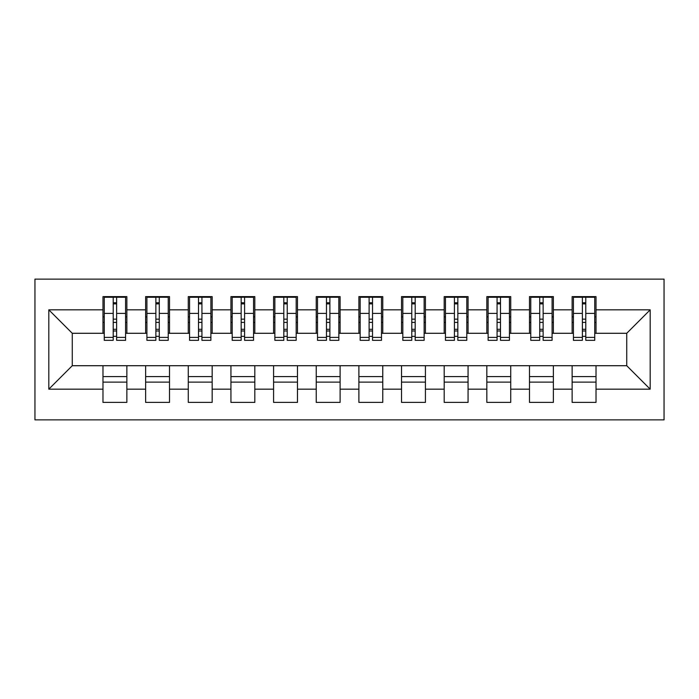 <?xml version="1.0" encoding="UTF-8"?>
<svg xmlns="http://www.w3.org/2000/svg" width="699" height="699" viewBox="0 0 699 699"><rect width="100%" height="100%" fill="white"/><g stroke="black" fill="none" stroke-linecap="round" stroke-linejoin="round"><path stroke-width="1.05" d="M34.95 419.872L664.05 419.872L664.05 279.128L34.95 279.128L34.95 419.872M582.372 322.414L585.788 322.414L582.372 322.414M596.02 376.586L572.14 376.586M572.14 382.126L596.02 382.126M539.724 322.414L543.132 322.414L539.724 322.414M553.372 376.586L529.484 376.586M529.484 382.126L553.372 382.126M497.068 322.414L500.484 322.414L497.068 322.414M510.724 376.586L486.836 376.586M486.836 382.126L510.724 382.126M454.42 322.414L457.836 322.414L454.42 322.414M468.068 376.586L444.188 376.586M444.188 382.126L468.068 382.126M411.772 322.414L415.18 322.414L411.772 322.414M425.42 376.586L401.532 376.586M401.532 382.126L425.42 382.126M369.116 322.414L372.532 322.414L369.116 322.414M382.764 376.586L358.884 376.586M358.884 382.126L382.764 382.126M326.468 322.414L329.884 322.414L326.468 322.414M340.116 376.586L316.236 376.586M316.236 382.126L340.116 382.126M283.82 322.414L287.228 322.414L283.82 322.414M297.468 376.586L273.58 376.586M273.58 382.126L297.468 382.126M241.164 322.414L244.58 322.414L241.164 322.414M254.812 376.586L230.932 376.586M230.932 382.126L254.812 382.126M198.516 322.414L201.932 322.414L198.516 322.414M212.164 376.586L188.276 376.586M188.276 382.126L212.164 382.126M155.868 322.414L159.276 322.414L155.868 322.414M169.516 376.586L145.628 376.586M145.628 382.126L169.516 382.126M104.256 333.292L72.268 333.292L48.808 309.832L48.808 389.168L102.98 389.168L102.98 402.388L126.86 402.388L126.86 389.168L145.628 389.168L145.628 402.388L169.516 402.388L169.516 389.168L188.276 389.168L188.276 402.388L212.164 402.388L212.164 389.168L230.932 389.168L230.932 402.388L254.812 402.388L254.812 389.168L273.58 389.168L273.58 402.388L297.468 402.388L297.468 389.168L316.236 389.168L316.236 402.388L340.116 402.388L340.116 389.168L358.884 389.168L358.884 402.388L382.764 402.388L382.764 389.168L401.532 389.168L401.532 402.388L425.42 402.388L425.42 389.168L444.188 389.168L444.188 402.388L468.068 402.388L468.068 389.168L486.836 389.168L486.836 402.388L510.724 402.388L510.724 389.168L529.484 389.168L529.484 402.388L553.372 402.388L553.372 389.168L572.14 389.168L572.14 402.388L596.02 402.388L596.02 365.708L626.732 365.708L626.732 333.292L594.744 333.292M48.808 309.832L102.98 309.832L102.98 333.292M626.732 333.292L650.192 309.832L596.02 309.832L596.02 296.612L572.14 296.612L572.14 309.832L553.372 309.832L553.372 296.612L529.484 296.612L529.484 309.832L510.724 309.832L510.724 296.612L486.836 296.612L486.836 309.832L468.068 309.832L468.068 296.612L444.188 296.612L444.188 309.832L425.42 309.832L425.42 296.612L401.532 296.612L401.532 309.832L382.764 309.832L382.764 296.612L358.884 296.612L358.884 309.832L340.116 309.832L340.116 296.612L316.236 296.612L316.236 309.832L297.468 309.832L297.468 296.612L273.58 296.612L273.58 309.832L254.812 309.832L254.812 296.612L230.932 296.612L230.932 309.832L212.164 309.832L212.164 296.612L188.276 296.612L188.276 309.832L169.516 309.832L169.516 296.612L145.628 296.612L145.628 309.832L126.86 309.832L126.86 296.612L102.98 296.612L102.98 309.832M650.192 309.832L650.192 389.168L596.02 389.168M553.372 389.168L553.372 365.708L596.02 365.708M572.14 389.168L572.14 365.708M596.02 309.832L596.02 333.292M510.724 389.168L510.724 365.708L553.372 365.708M529.484 389.168L529.484 365.708M572.14 309.832L572.14 333.292L552.088 333.292M553.372 309.832L553.372 333.292M468.068 389.168L468.068 365.708L510.724 365.708M486.836 389.168L486.836 365.708M529.484 309.832L529.484 333.292L509.44 333.292M510.724 309.832L510.724 333.292M425.42 389.168L425.42 365.708L468.068 365.708M444.188 389.168L444.188 365.708M486.836 309.832L486.836 333.292L466.792 333.292M468.068 309.832L468.068 333.292M382.764 389.168L382.764 365.708L425.42 365.708M401.532 389.168L401.532 365.708M444.188 309.832L444.188 333.292L424.136 333.292M425.42 309.832L425.42 333.292M340.116 389.168L340.116 365.708L382.764 365.708M358.884 389.168L358.884 365.708M401.532 309.832L401.532 333.292L381.488 333.292M382.764 309.832L382.764 333.292M297.468 389.168L297.468 365.708L340.116 365.708M316.236 389.168L316.236 365.708M358.884 309.832L358.884 333.292L338.84 333.292M340.116 309.832L340.116 333.292M254.812 389.168L254.812 365.708L297.468 365.708M273.58 389.168L273.58 365.708M316.236 309.832L316.236 333.292L296.184 333.292M297.468 309.832L297.468 333.292M212.164 389.168L212.164 365.708L254.812 365.708M230.932 389.168L230.932 365.708M273.58 309.832L273.58 333.292L253.536 333.292M254.812 309.832L254.812 333.292M169.516 389.168L169.516 365.708L212.164 365.708M188.276 389.168L188.276 365.708M230.932 309.832L230.932 333.292L210.888 333.292M212.164 309.832L212.164 333.292M126.86 389.168L126.86 365.708L169.516 365.708M145.628 389.168L145.628 365.708M188.276 309.832L188.276 333.292L168.232 333.292M169.516 309.832L169.516 333.292M113.212 322.414L116.628 322.414L113.212 322.414M126.86 376.586L102.98 376.586M102.98 382.126L126.86 382.126M48.808 389.168L72.268 365.708L126.86 365.708M102.98 389.168L102.98 365.708M145.628 309.832L145.628 333.292L125.584 333.292M126.86 309.832L126.86 333.292M72.268 333.292L72.268 365.708M573.416 333.292L572.14 333.292M530.768 333.292L529.484 333.292M488.112 333.292L486.836 333.292M445.464 333.292L444.188 333.292M402.816 333.292L401.532 333.292M360.16 333.292L358.884 333.292M317.512 333.292L316.236 333.292M274.864 333.292L273.58 333.292M232.208 333.292L230.932 333.292M189.56 333.292L188.276 333.292M146.912 333.292L145.628 333.292M650.192 389.168L626.732 365.708M104.256 297.04L125.584 297.04L104.256 297.04L104.256 340.334L113.212 340.334L113.212 297.206L125.584 297.258L125.584 340.334L116.628 340.334L116.628 297.258M113.212 302.746L116.628 302.746M113.212 336.743A1.704 0.446 180 0 1 114.924 336.306A1.704 0.446 180 0 1 116.628 336.743M116.628 331.387A1.704 0.446 0 0 0 114.924 330.95A1.704 0.446 0 0 0 113.212 331.387M113.212 329.29L116.628 329.29M126.86 316.874L125.584 316.874M126.86 322.414L125.584 322.414M104.256 316.874L102.98 316.874M104.256 322.414L102.98 322.414M146.912 297.04L168.232 297.04L146.912 297.04L146.912 340.334L155.868 340.334L155.868 297.206L168.232 297.258L168.232 340.334L159.276 340.334L159.276 297.258M155.868 302.746L159.276 302.746M155.868 336.743A1.704 0.446 180 0 1 157.572 336.306A1.704 0.446 180 0 1 159.276 336.743M159.276 331.387A1.704 0.446 0 0 0 157.572 330.95A1.704 0.446 0 0 0 155.868 331.387M155.868 329.29L159.276 329.29M169.516 316.874L168.232 316.874M169.516 322.414L168.232 322.414M146.912 316.874L145.628 316.874M146.912 322.414L145.628 322.414M189.56 297.04L210.888 297.04L189.56 297.04L189.56 340.334L198.516 340.334L198.516 297.206L210.888 297.258L210.888 340.334L201.932 340.334L201.932 297.258M198.516 302.746L201.932 302.746M198.516 336.743A1.704 0.446 180 0 1 200.22 336.306A1.704 0.446 180 0 1 201.932 336.743M201.932 331.387A1.704 0.446 0 0 0 200.22 330.95A1.704 0.446 0 0 0 198.516 331.387M198.516 329.29L201.932 329.29M212.164 316.874L210.888 316.874M212.164 322.414L210.888 322.414M189.56 316.874L188.276 316.874M189.56 322.414L188.276 322.414M232.208 297.04L253.536 297.04L232.208 297.04L232.208 340.334L241.164 340.334L241.164 297.206L253.536 297.258L253.536 340.334L244.58 340.334L244.58 297.258M241.164 302.746L244.58 302.746M241.164 336.743A1.704 0.446 180 0 1 242.876 336.306A1.704 0.446 180 0 1 244.58 336.743M244.58 331.387A1.704 0.446 0 0 0 242.876 330.95A1.704 0.446 0 0 0 241.164 331.387M241.164 329.29L244.58 329.29M254.812 316.874L253.536 316.874M254.812 322.414L253.536 322.414M232.208 316.874L230.932 316.874M232.208 322.414L230.932 322.414M274.864 297.04L296.184 297.04L274.864 297.04L274.864 340.334L283.82 340.334L283.82 297.206L296.184 297.258L296.184 340.334L287.228 340.334L287.228 297.258M283.82 302.746L287.228 302.746M283.82 336.743A1.704 0.446 180 0 1 285.524 336.306A1.704 0.446 180 0 1 287.228 336.743M287.228 331.387A1.704 0.446 0 0 0 285.524 330.95A1.704 0.446 0 0 0 283.82 331.387M283.82 329.29L287.228 329.29M297.468 316.874L296.184 316.874M297.468 322.414L296.184 322.414M274.864 316.874L273.58 316.874M274.864 322.414L273.58 322.414M317.512 297.04L338.84 297.04L317.512 297.04L317.512 340.334L326.468 340.334L326.468 297.206L338.84 297.258L338.84 340.334L329.884 340.334L329.884 297.258M326.468 302.746L329.884 302.746M326.468 336.743A1.704 0.446 180 0 1 328.172 336.306A1.704 0.446 180 0 1 329.884 336.743M329.884 331.387A1.704 0.446 0 0 0 328.172 330.95A1.704 0.446 0 0 0 326.468 331.387M326.468 329.29L329.884 329.29M340.116 316.874L338.84 316.874M340.116 322.414L338.84 322.414M317.512 316.874L316.236 316.874M317.512 322.414L316.236 322.414M360.16 297.04L381.488 297.04L360.16 297.04L360.16 340.334L369.116 340.334L369.116 297.206L381.488 297.258L381.488 340.334L372.532 340.334L372.532 297.258M369.116 302.746L372.532 302.746M369.116 336.743A1.704 0.446 180 0 1 370.828 336.306A1.704 0.446 180 0 1 372.532 336.743M372.532 331.387A1.704 0.446 0 0 0 370.828 330.95A1.704 0.446 0 0 0 369.116 331.387M369.116 329.29L372.532 329.29M382.764 316.874L381.488 316.874M382.764 322.414L381.488 322.414M360.16 316.874L358.884 316.874M360.16 322.414L358.884 322.414M402.816 297.04L424.136 297.04L402.816 297.04L402.816 340.334L411.772 340.334L411.772 297.206L424.136 297.258L424.136 340.334L415.18 340.334L415.18 297.258M411.772 302.746L415.18 302.746M411.772 336.743A1.704 0.446 180 0 1 413.476 336.306A1.704 0.446 180 0 1 415.18 336.743M415.18 331.387A1.704 0.446 0 0 0 413.476 330.95A1.704 0.446 0 0 0 411.772 331.387M411.772 329.29L415.18 329.29M425.42 316.874L424.136 316.874M425.42 322.414L424.136 322.414M402.816 316.874L401.532 316.874M402.816 322.414L401.532 322.414M445.464 297.04L466.792 297.04L445.464 297.04L445.464 340.334L454.42 340.334L454.42 297.206L466.792 297.258L466.792 340.334L457.836 340.334L457.836 297.258M454.42 302.746L457.836 302.746M454.42 336.743A1.704 0.446 180 0 1 456.124 336.306A1.704 0.446 180 0 1 457.836 336.743M457.836 331.387A1.704 0.446 0 0 0 456.124 330.95A1.704 0.446 0 0 0 454.42 331.387M454.42 329.29L457.836 329.29M468.068 316.874L466.792 316.874M468.068 322.414L466.792 322.414M445.464 316.874L444.188 316.874M445.464 322.414L444.188 322.414M488.112 297.04L509.44 297.04L488.112 297.04L488.112 340.334L497.068 340.334L497.068 297.206L509.44 297.258L509.44 340.334L500.484 340.334L500.484 297.258M497.068 302.746L500.484 302.746M497.068 336.743A1.704 0.446 180 0 1 498.78 336.306A1.704 0.446 180 0 1 500.484 336.743M500.484 331.387A1.704 0.446 0 0 0 498.78 330.95A1.704 0.446 0 0 0 497.068 331.387M497.068 329.29L500.484 329.29M510.724 316.874L509.44 316.874M510.724 322.414L509.44 322.414M488.112 316.874L486.836 316.874M488.112 322.414L486.836 322.414M530.768 297.04L552.088 297.04L530.768 297.04L530.768 340.334L539.724 340.334L539.724 297.206L552.088 297.258L552.088 340.334L543.132 340.334L543.132 297.258M539.724 302.746L543.132 302.746M539.724 336.743A1.704 0.446 180 0 1 541.428 336.306A1.704 0.446 180 0 1 543.132 336.743M543.132 331.387A1.704 0.446 0 0 0 541.428 330.95A1.704 0.446 0 0 0 539.724 331.387M539.724 329.29L543.132 329.29M553.372 316.874L552.088 316.874M553.372 322.414L552.088 322.414M530.768 316.874L529.484 316.874M530.768 322.414L529.484 322.414M573.416 297.04L594.744 297.04L573.416 297.04L573.416 340.334L582.372 340.334L582.372 297.206L594.744 297.258L594.744 340.334L585.788 340.334L585.788 297.258M582.372 302.746L585.788 302.746M582.372 336.743A1.704 0.446 180 0 1 584.076 336.306A1.704 0.446 180 0 1 585.788 336.743M585.788 331.387A1.704 0.446 0 0 0 584.076 330.95A1.704 0.446 0 0 0 582.372 331.387M582.372 329.29L585.788 329.29M596.02 316.874L594.744 316.874M596.02 322.414L594.744 322.414M573.416 316.874L572.14 316.874M573.416 322.414L572.14 322.414M104.256 297.258L113.212 297.258M116.628 337.399L125.584 337.399M116.628 313.397L125.584 313.397M104.256 337.399L113.212 337.399M104.256 313.397L113.212 313.397M113.212 319.163L116.628 319.163M113.212 303.873L116.628 303.873M146.912 297.258L155.868 297.258M159.276 337.399L168.232 337.399M159.276 313.397L168.232 313.397M146.912 337.399L155.868 337.399M146.912 313.397L155.868 313.397M155.868 319.163L159.276 319.163M155.868 303.873L159.276 303.873M189.56 297.258L198.516 297.258M201.932 337.399L210.888 337.399M201.932 313.397L210.888 313.397M189.56 337.399L198.516 337.399M189.56 313.397L198.516 313.397M198.516 319.163L201.932 319.163M198.516 303.873L201.932 303.873M232.208 297.258L241.164 297.258M244.58 337.399L253.536 337.399M244.58 313.397L253.536 313.397M232.208 337.399L241.164 337.399M232.208 313.397L241.164 313.397M241.164 319.163L244.58 319.163M241.164 303.873L244.58 303.873M274.864 297.258L283.82 297.258M287.228 337.399L296.184 337.399M287.228 313.397L296.184 313.397M274.864 337.399L283.82 337.399M274.864 313.397L283.82 313.397M283.82 319.163L287.228 319.163M283.82 303.873L287.228 303.873M317.512 297.258L326.468 297.258M329.884 337.399L338.84 337.399M329.884 313.397L338.84 313.397M317.512 337.399L326.468 337.399M317.512 313.397L326.468 313.397M326.468 319.163L329.884 319.163M326.468 303.873L329.884 303.873M360.16 297.258L369.116 297.258M372.532 337.399L381.488 337.399M372.532 313.397L381.488 313.397M360.16 337.399L369.116 337.399M360.16 313.397L369.116 313.397M369.116 319.163L372.532 319.163M369.116 303.873L372.532 303.873M402.816 297.258L411.772 297.258M415.18 337.399L424.136 337.399M415.18 313.397L424.136 313.397M402.816 337.399L411.772 337.399M402.816 313.397L411.772 313.397M411.772 319.163L415.18 319.163M411.772 303.873L415.18 303.873M445.464 297.258L454.42 297.258M457.836 337.399L466.792 337.399M457.836 313.397L466.792 313.397M445.464 337.399L454.42 337.399M445.464 313.397L454.42 313.397M454.42 319.163L457.836 319.163M454.42 303.873L457.836 303.873M488.112 297.258L497.068 297.258M500.484 337.399L509.44 337.399M500.484 313.397L509.44 313.397M488.112 337.399L497.068 337.399M488.112 313.397L497.068 313.397M497.068 319.163L500.484 319.163M497.068 303.873L500.484 303.873M530.768 297.258L539.724 297.258M543.132 337.399L552.088 337.399M543.132 313.397L552.088 313.397M530.768 337.399L539.724 337.399M530.768 313.397L539.724 313.397M539.724 319.163L543.132 319.163M539.724 303.873L543.132 303.873M573.416 297.258L582.372 297.258M585.788 337.399L594.744 337.399M585.788 313.397L594.744 313.397M573.416 337.399L582.372 337.399M573.416 313.397L582.372 313.397M582.372 319.163L585.788 319.163M582.372 303.873L585.788 303.873"/></g></svg>
